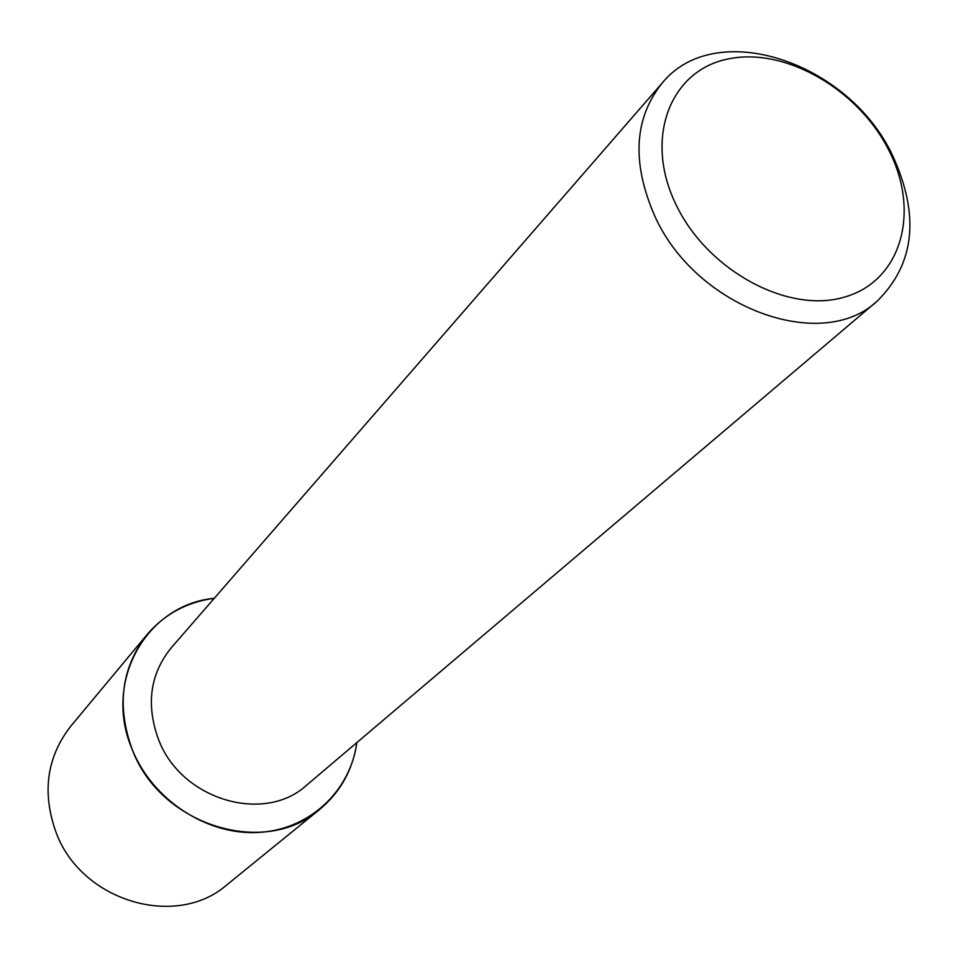<?xml version="1.0" encoding="UTF-8"?>
<svg xmlns="http://www.w3.org/2000/svg" width="958" height="958" viewBox="0 0 958 958"><rect width="100%" height="100%" fill="white"/><g stroke="black" fill="none" stroke-linecap="round" stroke-linejoin="round"><path stroke-width="1.44" d="M877.372 300.944L306.788 785.057C264.264 824.419 180.978 799.726 158.537 739.48C145.82 704.657 150.047 674.109 171.207 647.836L662.134 83.107C715.602 17.016 849.315 61.971 892.832 156.034C919.92 215.514 914.77 263.821 877.372 300.944C821.593 353.993 695.101 307.53 654.494 215.406C631.573 162.345 634.112 118.253 662.134 83.107M356.867 742.57C350.269 791.5 308.895 830.203 257.522 832.502C206.221 835.029 152.394 799.619 132.24 749.539C102.686 681.15 146.742 604.558 214.293 598.283C187.097 601.983 164.716 614.042 147.161 634.459C121.391 667.666 116.409 706.022 132.24 749.539C160.477 825.82 265.282 857.745 319.876 809.259C340.509 791.955 352.843 769.729 356.867 742.57M889.228 151.053C920.59 212.628 901.143 281.46 844.01 297.231C787.356 313.973 706.585 269.881 675.701 203.934C643.968 138.215 670.097 70.736 727.529 59.097C784.554 46.487 858.643 89.238 889.228 151.053M319.876 809.259L227.214 884.569C176.392 929.523 80.903 901.382 55.875 831.927C41.841 792.29 46.798 757.048 70.76 726.224L147.161 634.459"/></g></svg>
